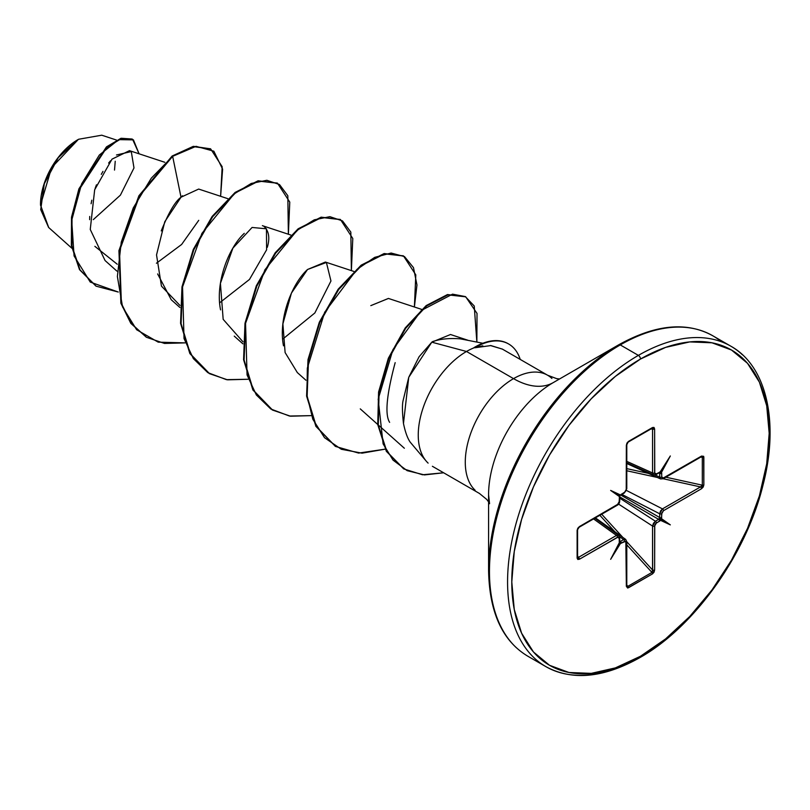 <?xml version="1.0" encoding="UTF-8"?>
<svg xmlns="http://www.w3.org/2000/svg" width="810" height="810" viewBox="0 0 810 810"><rect width="100%" height="100%" fill="white"/><g stroke="black" fill="none" stroke-linecap="round" stroke-linejoin="round"><path stroke-width="1.21" d="M48.701 227.529L40.5 205.041L51.607 167.66L78.388 139.371L58.29 157.636L44.317 183.698L40.713 209.598L48.61 227.458L71.806 248.174M77.871 139.674A52.842 30.507 120 0 0 40.5 204.393L41.219 195.564L43.345 186.239L46.798 176.782L51.445 167.569L57.105 158.932L63.565 151.207L70.581 144.706L77.871 139.674M507.981 343.602A65.974 38.09 120 0 0 475.146 346.964A65.974 38.09 -60 0 1 508.397 343.845M489.564 503.729L488.582 494.687A91.54 52.852 120 0 1 553.311 382.573A79.562 45.937 60 0 1 513.53 378.634A79.562 45.937 -120 0 0 553.311 382.573L618.769 344.776A2.987 1.721 60 0 1 620.268 344.918L638.381 355.377A184.994 106.809 120 0 0 521.174 507.03A184.994 106.809 120 0 0 534.296 658.014A184.994 106.809 -60 0 1 521.174 507.03A184.994 106.809 -60 0 1 638.381 355.377L620.268 344.918A184.994 106.809 120 0 0 503.061 496.57A184.994 106.809 120 0 0 516.183 647.554A184.994 106.809 -60 0 1 503.061 496.57A184.994 106.809 -60 0 1 620.268 344.918A2.987 1.721 -120 0 0 618.769 344.776A184.123 106.302 120 0 0 488.582 570.27A184.123 106.302 -60 0 1 618.769 344.776L553.311 382.573A91.54 52.852 120 0 0 488.582 494.687L488.582 570.27C489.311 612.299 502.372 640.933 527.766 656.181L545.879 666.64C572.305 680.957 603.632 677.95 639.87 657.619A2.987 1.721 -120 0 0 640.487 656.252A182.007 105.087 -60 0 1 511.788 581.944A182.007 105.087 -60 0 1 640.487 359.033A2.987 1.721 -120 0 0 638.381 355.377A184.994 106.809 -60 0 1 742.466 354.841A184.994 106.809 120 0 0 638.381 355.377A2.987 1.721 60 0 1 640.487 359.033A182.007 105.087 -60 0 1 769.186 433.34A182.007 105.087 -60 0 1 640.487 656.252A2.987 1.721 60 0 1 639.87 657.619A2.987 1.721 60 0 1 638.381 657.477A184.994 106.809 -60 0 1 534.296 658.014M423.741 457.68A68.232 39.396 -60 0 1 466.499 351.479L513.53 378.634A68.232 39.396 -60 0 0 470.296 434.565A68.232 39.396 -60 0 0 475.136 490.252A68.232 39.396 -60 0 1 470.296 434.565A68.232 39.396 -60 0 1 513.53 378.634A68.232 39.396 -60 0 1 551.914 378.432A68.232 39.396 -60 0 0 513.53 378.634L466.499 351.479L431.801 342.184L419.114 356.704L408.767 377.268L403.076 400.666C402.125 404.666 402.256 412.229 403.451 423.357C405.263 432.094 407.531 438.372 410.255 442.199L426.536 461.487M482.841 343.258L460.374 338.853C449.671 337.993 440.367 338.914 432.479 341.638L431.801 342.184L466.499 351.479A68.232 39.396 -60 0 1 474.569 347.611L473.921 347.682L474.569 347.611A68.232 39.396 120 0 0 466.499 351.479A68.232 39.396 120 0 0 423.265 407.42A68.232 39.396 120 0 0 428.115 463.107M164.794 162.284L129.489 150.65L112.003 159.145L94.669 189.763L90.254 229.463L105.067 260.547L116.873 271.087M227.802 198.663L198.673 189.064L181.015 197.215C175.213 201.356 168.622 212.595 161.251 230.911M157.636 273.932L171.244 299.74L179.881 307.466M267.32 247.333C270.054 237.948 268.93 230.961 263.949 226.385M244.276 233.351C228.673 247.597 215.014 282.923 220.563 309.876M353.828 271.421L325.387 262.045L307.547 269.487C291.944 283.52 278.134 318.755 283.5 345.809M421.656 309.39L388.415 298.434L370.808 305.633L388.466 298.445M467.684 340.17L450.502 334.51L431.801 342.184L408.746 377.328L403.471 423.478M389.63 422.354C384.74 414.649 386.583 394.753 395.169 362.647M117.227 264.222L94.881 246.341L117.227 264.222M116.518 140.069L101.746 135.199L78.56 139.269M93.302 219.621L120.406 195.149L133.994 167.943L131.281 151.571L116.498 154.973M110.484 160.815L108.631 163.063M102.961 171.386L101.291 174.352M96.461 184.812L95.155 188.335M91.814 200.191L91.105 203.725M89.707 216.472L89.647 219.672M156.421 263.24L181.632 244.468L198.733 220.34M182.493 195.767L181.015 197.215L172.651 156.33L196.06 146.327L213.84 151.207L222.608 169.158L220.614 196.293L222.173 166.718L210.711 148.969L193.762 146.681L172.125 156.026L193.236 146.377L210.448 148.817L193.418 146.347L172.125 156.026L138.966 195.686L118.969 250.493L120.872 303.132L130.774 323.271L146.286 337.162L130.947 323.494L120.953 303.396L118.928 250.705L138.905 195.777L172.125 156.026L172.651 156.33L151.338 178.119L133.275 207.907L121.277 242.099L117.379 276.514L122.563 306.95L136.627 329.731L158.223 342.154L185.004 342.883L164.501 343.44L146.549 337.314L131.301 323.565L121.399 303.436L119.495 250.796L139.482 195.99L172.651 156.33L181.015 197.215L164.774 221.727L156.532 254.917L161.453 286.122L179.952 305.431M118.27 292.035L90.274 282.093L74.074 255.94L71.695 220.31L81.618 183.9L99.326 155.044L118.645 139.644L133.437 139.867L139.087 153.809L132.587 139.32L121.348 138.662L106.869 147.349L79.37 189.388L72.029 217.688L71.918 245.906L80.038 269.943L96.137 286.183L118.27 292.035M95.874 286.031L79.512 269.639L71.391 245.602L71.503 217.384L78.843 189.084L106.353 147.045L120.822 138.368L132.06 139.016L121.166 138.267L106.687 146.752L79.005 188.69L71.543 217.07L71.361 245.41L79.471 269.568L96.137 286.183M502.392 349.13L490.911 345.566L474.832 347.763L482.8 345.829M721.376 341.759A184.994 106.809 120 0 0 620.268 344.918A184.994 106.809 -60 0 1 691.092 328.091M640.487 359.033L665.597 347.399L689.735 341.911L711.99 342.802L731.491 350.021L747.498 363.305L759.395 382.128L766.716 405.78L769.186 433.34L766.716 463.765L759.395 495.872L747.498 528.424L731.491 560.186L711.99 589.933L689.735 616.511L665.597 638.908L640.487 656.252L615.377 667.896L591.239 673.373L568.985 672.492L549.484 665.273L533.476 651.989L521.589 633.167L514.259 609.515L511.788 581.944L514.259 551.529L521.589 519.423L533.476 486.861L549.484 455.099L568.985 425.361L591.239 398.783L615.377 376.387L640.487 359.033M626.383 541.161A1.488 0.861 180 0 1 626.788 541.748L652.546 569.987L652.546 526.054L653.427 523.311L655.412 521.225L619.69 498.13L655.412 521.225L658.662 519.352A1.488 0.861 60 0 1 659.624 521.124L660.535 520.344L659.664 518.714L661.507 518.663L661.861 512.882L663.481 510.695L701.531 488.724L703.171 487.073L703.849 484.977L703.677 456.324L701.531 456.081L662.813 478.285L661.861 477.738L661.517 472.351L670.326 455.969L660.535 471.795L655.705 474.184L654.753 473.637L654.622 428.996L654.014 427.447L652.536 427.518L628.438 441.43L626.96 443.07L626.353 445.318L626.221 490.111L625.269 491.761L620.44 494.94L610.649 490.414L619.468 496.631L619.124 502.413L618.172 504.053L579.444 526.571L577.803 528.221L577.125 530.317L577.125 558.141L577.803 559.457L579.444 559.214L618.172 537.01L619.124 537.556L619.468 542.933L610.649 559.325L620.44 543.5L625.836 541.222L626.353 586.298L627.639 588.03L652.536 573.855L654.014 572.224L654.622 569.977L654.753 525.184L655.705 523.533L660.535 520.344L670.326 524.87L661.517 518.663L661.719 513.732L663.481 510.695L701.531 488.724L703.849 484.977L703.849 457.144L701.531 456.081A1.488 0.861 60 0 1 701.227 456.759A1.488 0.861 -120 0 0 701.531 456.081L663.481 478.042A1.488 0.861 60 0 1 663.177 478.73A1.488 0.861 60 0 1 662.458 478.669M297.331 372.559L285.11 352.552L282.892 323.868L291.418 293.119L307.547 269.487L326.4 262.46L330.956 280.989L314.847 312.974L282.639 339.198M242.97 341.81L223.165 319.332L220.411 283.368L232.895 248.123L252.082 227.458L266.45 228.805L266.601 249.824L249.48 279.45L219.631 302.818M288.37 234.232L287.823 195.726L279.49 184.538L266.875 180.286L251.242 183.455L234.11 193.934L201.933 233.371L182.544 286.973L184.032 338.56L193.337 358.587L207.785 372.62L226.446 379.657L248.012 379.262L227.519 379.829L209.567 373.693L190.38 353.879L181.086 323.625L182.503 287.185L193.813 249.763L212.686 216.705L235.659 192.719L258.633 181.086L277.516 183.242L289.777 202.105L288.37 234.232M351.378 270.611L350.831 232.106L342.508 220.917L329.883 216.665L314.25 219.834L297.118 230.313L264.941 269.75L245.552 323.352L247.05 374.939L256.345 394.966L270.803 408.999L289.464 416.036L311.03 415.641L290.527 416.208L272.585 410.083L253.398 390.258L244.104 360.005L245.521 323.565L256.821 286.143L275.704 253.095L298.677 229.098L321.651 217.465L340.524 219.621L352.785 238.484L351.378 270.611M414.396 306.99L416.958 284.978L413.485 267.624L404.524 256.608L391.129 253.034L374.706 257.357L356.967 269.355L324.699 312.214L307.324 368.145L307.01 395.432L312.822 419.256L324.516 437.694L341.334 449.277L362.06 453.165L385.155 449.155L358.627 453.084L335.593 446.462L316.406 426.647L307.122 396.384L308.529 359.944L319.839 322.522L338.712 289.474L361.685 265.477L384.659 253.844L403.542 256L415.803 274.863L414.396 306.99M476.857 342.043L474.235 305.988L465.284 296.571L452.537 294.151L421.352 310.453L392.941 349.606L378.179 399.168L383.11 443.88L393.032 460.12L407.157 470.661L424.45 474.913L443.647 472.787L422.516 474.771L403.886 468.96L386.866 451.595L378.28 424.906L379.1 392.384L388.871 358.536L405.739 328.232L426.698 305.897L447.991 294.87L465.73 296.825L477.019 313.409L476.857 342.043M277.253 183.09L258.117 180.782L235.133 192.415L212.159 216.402L193.286 249.46L181.977 286.882L180.569 323.322L189.854 353.575L209.304 373.542M340.261 219.469L321.125 217.161L298.151 228.795L275.177 252.791L256.294 285.839L244.995 323.261L243.577 359.701L252.872 389.964L272.322 409.931M403.279 255.849L384.142 253.54L361.159 265.174L338.185 289.17L319.312 322.218L308.002 359.64L306.595 396.08L315.89 426.343L335.33 446.31M465.466 296.683L447.464 294.567L426.171 305.593L405.223 327.928L388.354 358.233L378.574 392.08L377.754 424.602L386.34 451.302L403.623 468.808M520.222 359.417A65.974 38.09 120 0 0 474.832 347.763A65.974 38.09 -60 0 1 508.528 343.916A65.974 38.09 -60 0 1 520.222 359.417M490.333 345.516L502.321 349.09M475.146 346.964A65.974 38.09 120 0 0 473.921 347.682A65.974 38.09 -60 0 1 475.146 346.964M114.514 170.08L115.233 161.241M655.138 475.004L659.704 477.09L659.704 473.344L658.874 473.02L659.704 473.344L659.704 477.09L655.138 475.004M626.788 461.376L652.546 472.949L652.546 429.006L650.825 429.017L652.546 429.006L652.546 472.949L626.788 461.376M661.507 472.362L659.664 472.736L660.535 471.795L656.383 473.951L654.622 472.929L654.622 428.996L652.536 427.518L628.438 441.43L626.353 445.318L626.353 489.25L624.601 492.298L619.842 495.73L619.255 501.552L617.493 504.6L579.444 526.571L577.125 530.317L577.125 558.141L579.444 559.214A1.488 0.861 -120 0 0 578.411 557.401A1.488 0.861 60 0 1 579.444 559.214L617.493 537.243A1.488 0.861 -120 0 0 616.471 535.43L578.411 557.401L577.56 555.913L578.411 557.401L616.471 535.43L593.568 518.916L616.471 535.43L618.627 535.349L616.471 535.43A1.488 0.861 60 0 1 617.493 537.243L619.255 538.255L619.255 542.001L619.468 542.933L619.842 541.708L620.5 542.497L620.44 543.5L624.601 541.343L626.353 542.356L626.353 586.298L628.438 587.766L652.536 573.855L654.622 569.977L654.622 526.034L656.383 522.987L659.624 521.124A1.488 0.861 -120 0 0 658.662 519.352L619.721 496.874L658.662 519.352L655.412 521.225A1.488 0.861 60 0 1 656.383 522.987A1.488 0.861 -120 0 0 655.412 521.225L652.546 526.054L618.536 504.073L652.546 526.054A1.488 0.861 0 0 0 654.622 526.034A1.488 0.861 180 0 1 652.546 526.054L652.637 570.746L651.949 572.417L626.788 544.826L651.949 572.417A1.488 0.861 60 0 1 652.536 573.855A1.488 0.861 -120 0 0 651.949 572.417L627.841 586.339L651.949 572.417L652.546 569.987A1.488 0.861 0 0 0 654.622 569.977A1.488 0.861 180 0 1 652.546 569.987L626.788 541.748A1.488 0.861 180 0 1 626.353 542.356A1.488 0.861 0 0 0 626.788 541.748L625.705 539.43M620.389 541.444L619.69 540.878L620.389 541.444L623.629 539.571L619.549 536.655L623.629 539.571L625.745 539.46L623.629 539.571A1.488 0.861 60 0 1 624.601 541.343A1.488 0.861 -120 0 0 623.629 539.571L620.389 541.444A1.488 0.861 60 0 1 621.351 543.206A1.488 0.861 -120 0 0 620.389 541.444L619.346 540.837M626.788 541.748L626.788 585.691A1.488 0.861 180 0 1 626.353 586.298A1.488 0.861 0 0 0 626.788 585.691L627.841 586.339A1.488 0.861 60 0 1 628.438 587.766A1.488 0.861 -120 0 0 627.841 586.339L626.788 585.083L627.841 586.339L626.991 586.237M614.749 531.633L599.856 515.292L614.749 531.633M601.698 514.228L622.779 537.344L601.698 514.228M701.592 456.607L663.177 478.73L700.508 486.911A1.488 0.861 60 0 1 701.531 488.724A1.488 0.861 -120 0 0 700.508 486.911L702.31 485.18A1.488 0.861 0 0 0 703.849 484.977A1.488 0.861 180 0 1 702.31 485.18L702.31 457.356L702.31 485.18L665.84 477.191L702.31 485.18L701.794 486.192L662.458 508.882L626.413 490.425L662.458 508.882L659.704 513.783L659.704 517.529L620.774 495.052L659.704 517.529L659.704 513.783L621.847 494.394L659.704 513.783L660.525 511.009L662.458 508.882L700.508 486.911L663.167 478.73A1.488 0.861 -120 0 0 663.481 478.042L661.719 477.039A1.488 0.861 180 0 1 659.704 477.09L660.636 478.953L659.704 477.09A1.488 0.861 0 0 0 661.719 477.039L661.719 473.293A1.488 0.861 180 0 1 659.704 473.344A1.488 0.861 0 0 0 661.719 473.293L661.517 472.351L659.664 472.736L670.326 455.969L661.517 472.351M657.356 477.454L626.788 470.762L657.356 477.454M626.788 468.636L648.395 473.364L626.788 468.636M701.581 456.607L702.31 457.356L700.701 457.063L702.31 457.356A1.488 0.861 0 0 0 703.849 457.144A1.488 0.861 180 0 1 702.31 457.356L701.794 456.668M659.704 517.529L658.662 519.352L659.704 517.529A1.488 0.861 0 0 0 661.719 517.479A1.488 0.861 180 0 1 659.704 517.529M652.546 429.006L651.949 428.277A1.488 0.861 -120 0 0 652.232 428.196A1.488 0.861 -120 0 0 652.536 427.518A1.488 0.861 60 0 1 652.232 428.196A1.488 0.861 60 0 1 651.949 428.277L652.546 429.006A1.488 0.861 0 0 0 654.622 428.996A1.488 0.861 180 0 1 652.546 429.006L652.637 428.541M578.411 557.401L577.479 557.25A1.488 0.861 180 0 1 577.56 557.543A1.488 0.861 0 0 0 577.479 557.25L577.753 557.806M655.412 474.609L655.381 474.63A1.488 0.861 -120 0 0 656.07 474.63A1.488 0.861 -120 0 0 656.383 473.951A1.488 0.861 60 0 1 656.07 474.63L653.548 474.862L652.546 472.949L653.599 474.883L626.788 462.834M660.636 478.953L626.788 463.502M662.458 508.882A1.488 0.861 60 0 1 663.481 510.695A1.488 0.861 -120 0 0 662.458 508.882M659.704 513.783A1.488 0.861 0 0 0 661.719 513.732A1.488 0.861 180 0 1 659.704 513.783M659.624 472.078A1.488 0.861 60 0 1 659.31 472.767A1.488 0.861 -120 0 0 659.624 472.078M658.662 472.736L659.704 473.344M654.622 472.929A1.488 0.861 180 0 1 652.546 472.949A1.488 0.861 0 0 0 654.622 472.929M628.438 441.43A1.488 0.861 60 0 1 628.135 442.118A1.488 0.861 60 0 1 627.841 442.189A1.488 0.861 -120 0 0 628.135 442.118A1.488 0.861 -120 0 0 628.438 441.43M626.353 445.318A1.488 0.861 0 0 0 626.788 444.71A1.488 0.861 180 0 1 626.353 445.318M626.353 489.25A1.488 0.861 0 0 0 626.788 488.643A1.488 0.861 180 0 1 626.353 489.25M652.364 428.146L628.125 442.118L626.788 444.71L626.788 488.643L624.287 492.986A1.488 0.861 -120 0 0 624.601 492.298A1.488 0.861 60 0 1 624.287 492.986A1.488 0.861 60 0 1 623.629 492.956M621.351 494.171A1.488 0.861 60 0 1 621.047 494.849A1.488 0.861 60 0 1 621.047 494.859A1.488 0.861 -120 0 0 621.351 494.171M619.255 497.816A1.488 0.861 0 0 0 619.69 497.208A1.488 0.861 180 0 1 619.255 497.816M620.602 495.112L619.842 495.73L610.649 490.414L620.5 495.315L624.287 492.986M619.822 496.5L610.649 490.414L619.842 495.73L619.69 496.692M619.255 501.552A1.488 0.861 0 0 0 619.69 500.944A1.488 0.861 180 0 1 619.255 501.552M619.62 541.505L619.69 541.384A1.488 0.861 180 0 1 619.255 542.001A1.488 0.861 0 0 0 619.69 541.394L619.69 537.648A1.488 0.861 180 0 1 619.255 538.255A1.488 0.861 0 0 0 619.69 537.648L618.627 535.349L594.834 518.187M619.346 500.388A1.488 0.861 180 0 1 619.69 500.944C619.66 502.899 618.82 504.336 617.179 505.278A1.488 0.861 60 0 1 616.471 505.227M617.493 504.6A1.488 0.861 60 0 1 617.179 505.278A1.488 0.861 -120 0 0 617.493 504.6M579.444 526.571A1.488 0.861 60 0 1 579.13 527.249A1.488 0.861 -120 0 0 579.444 526.571M577.125 530.317A1.488 0.861 0 0 0 577.56 529.71A1.488 0.861 0 0 0 577.479 529.426A1.488 0.861 180 0 1 577.56 529.71A1.488 0.861 180 0 1 577.125 530.317M577.125 558.141A1.488 0.861 0 0 0 577.56 557.543A1.488 0.861 180 0 1 577.125 558.141M610.649 559.325L619.842 541.708L620.44 543.5L610.649 559.325M670.326 524.87L660.535 520.344L659.664 518.714L670.326 524.87L659.664 518.714L661.517 518.663L670.326 524.87M559.548 378.969L556.652 378.634L547.641 375.253L502.22 349.019M432.388 466.287L479.409 493.442L486.688 499.375L488.582 501.886M262.379 225.666L290.82 235.042M234.252 336.12L242.899 343.845M297.26 372.509L305.917 380.224M360.278 408.888L377.733 424.47M378.29 424.966L404.352 448.244M132.587 139.32L132.06 139.016M210.711 148.969L210.185 148.665M618.769 344.776C655.462 324.405 686.799 321.398 712.76 335.765L730.873 346.214C766.483 365.907 779.453 422.05 763.06 484.866C746.212 554.323 694.18 627.183 639.87 657.619M146.023 337.011L146.549 337.314M276.99 182.939L277.516 183.242M209.041 373.4L209.567 373.693M340.008 219.318L340.524 219.621M272.059 409.779L272.585 410.083M403.016 255.697L403.542 256M335.067 446.158L335.593 446.462M465.203 296.521L465.73 296.825M403.36 468.656L403.886 468.96M508.66 343.997L508.133 343.693M625.715 539.44L595.411 517.853M663.177 478.73L660.626 478.953M656.07 474.63L659.38 472.645M619.69 500.944L619.812 496.54M617.179 505.278L579.13 527.249L577.56 529.71L577.581 557.685"/></g></svg>
